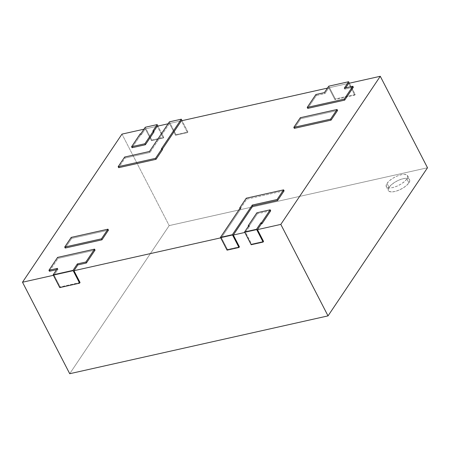 <?xml version="1.0" encoding="UTF-8"?>
<svg xmlns="http://www.w3.org/2000/svg" width="450" height="450" viewBox="0 0 450 450"><rect width="100%" height="100%" fill="white"/><g stroke="black" fill="none" stroke-linecap="round" stroke-linejoin="round"><path stroke-width="0.34" stroke-dasharray="2.25 1.69" d="M239.411 246.836L227.492 249.502L221.4 237.701L233.319 235.029L221.4 237.701L240.862 208.721L221.4 237.701L227.492 249.502L227.059 250.149L227.492 249.502L239.411 246.836M284.108 190.834L246.752 199.192L240.266 208.856L240.862 208.721L240.266 208.856L246.752 199.192L284.108 190.834M246.246 198.208L246.752 199.192L246.246 198.208M239.974 208.294L240.266 208.856L239.974 208.294M240.351 207.737L240.862 208.721L240.351 207.737M387.017 183.392A11.964 4.545 152.7 0 1 398.121 175.68A11.964 4.545 152.7 0 1 407.582 175.68A11.964 4.545 152.7 0 1 406.884 178.942L408.915 182.874A11.964 4.545 -27.3 0 0 409.613 179.612A11.964 4.545 -27.3 0 0 400.157 179.612A11.964 4.545 -27.3 0 0 389.048 187.324L387.017 183.392L389.424 180.754L392.985 178.183L397.142 176.068L401.276 174.724L404.747 174.364L407.031 175.039L407.784 176.648L406.884 178.942L404.471 181.575L400.916 184.146L396.754 186.266L392.625 187.605L389.154 187.965L386.865 187.29L386.117 185.687L387.017 183.392L389.048 187.324A11.964 4.545 -27.3 0 0 388.344 190.586A11.964 4.545 -27.3 0 0 397.806 190.586A11.964 4.545 -27.3 0 0 408.915 182.874L406.884 178.942A11.964 4.545 152.7 0 1 395.775 186.654A11.964 4.545 152.7 0 1 386.314 186.654A11.964 4.545 152.7 0 1 387.017 183.392M427.5 167.771L169.189 225.602L69.722 373.714L169.189 225.602L427.5 167.771M389.048 187.324L391.455 184.691L395.016 182.121L399.173 180L403.307 178.661L406.777 178.301L409.061 178.976L409.815 180.579L408.915 182.874L406.502 185.513L402.947 188.083L398.784 190.198L394.656 191.542L391.185 191.903L388.896 191.227L388.147 189.619L389.048 187.324M53.409 275.31L73.963 270.703L54.096 275.153L57.988 269.359L56.61 269.668L57.988 269.359L57.476 268.374L57.988 269.359L54.096 275.153L73.963 270.703L53.409 275.31M220.714 237.853L233.319 235.029L220.714 237.853M244.856 232.447L257.462 229.624L244.856 232.447M348.688 83.357L327.442 88.116L348.688 83.357L328.815 87.806L348.688 83.357L354.78 95.164L355.213 94.522L335.34 98.966L334.912 99.613L354.78 95.164L348.688 83.357M181.384 120.814L168.086 123.789L181.384 120.814L169.459 123.486L149.996 152.46L125.162 158.023L118.676 167.681L125.162 158.023L124.656 157.039L125.162 158.023L149.996 152.46L149.49 151.476L149.996 152.46L169.459 123.486L175.551 135.287L187.476 132.621L187.909 131.974L175.984 134.646L175.551 135.287L187.476 132.621L181.384 120.814L169.459 123.486L175.551 135.287L175.984 134.646L187.909 131.974L182.07 120.662L187.909 131.974L187.476 132.621L181.384 120.814M157.241 126.219L143.944 129.195L157.241 126.219L145.316 128.891L141.424 134.685L140.732 134.843L132.081 147.718L140.732 134.843L140.22 133.858L140.732 134.843L141.424 134.685L140.918 133.701L141.424 134.685L145.316 128.891L151.414 140.692L163.333 138.026L163.766 137.379L151.841 140.051L151.414 140.692L163.333 138.026L157.241 126.219L145.316 128.891L151.414 140.692L151.841 140.051L163.766 137.379L157.928 126.067L163.766 137.379L163.333 138.026L157.241 126.219M121.972 134.117L169.189 225.602L121.972 134.117M49.444 271.271L58.089 258.39L95.051 250.116L58.089 258.39L57.583 257.406L58.089 258.39L49.444 271.271M80.055 282.51L60.188 286.959L59.754 287.601L60.188 286.959L54.096 275.153L60.188 286.959L80.055 282.51M154.041 131.861L153.349 132.013L153.787 131.361L153.349 132.013L152.843 131.029L153.349 132.013L154.041 131.861M145.243 127.26L151.841 140.051L145.243 127.26M345.662 87.862L344.796 89.156L353.34 87.244L344.796 89.156L344.289 88.172L344.796 89.156L345.662 87.862M307.733 108.394L316.378 95.518L324.923 93.606L328.815 87.806L334.912 99.613L354.78 95.164L355.213 94.522L349.374 83.205L355.213 94.522L335.34 98.966L328.742 86.181L335.34 98.966L334.912 99.613L328.815 87.806L324.923 93.606L324.416 92.621L324.923 93.606L316.378 95.518L315.872 94.534L316.378 95.518L307.733 108.394M263.554 241.431L251.634 244.097L251.201 244.744L251.634 244.097L245.542 232.296L257.462 229.624L245.542 232.296L249.435 226.496L245.542 232.296L251.634 244.097L263.554 241.431M270.697 210.797L257.389 213.773L248.737 226.654L249.435 226.496L248.923 225.512L249.435 226.496L248.737 226.654L248.484 226.17L248.737 226.654L257.389 213.773L256.877 212.794L257.389 213.773L270.697 210.797M71.696 238.382L65.211 248.046L71.696 238.382L71.19 237.403L71.696 238.382L108.456 230.153L71.696 238.382M162.518 149.659L161.921 149.794L162.298 149.231L161.921 149.794L161.415 148.809L161.921 149.794L162.518 149.659M169.386 121.854L175.984 134.646L169.386 121.854M337.573 110.469L300.814 118.699L294.322 128.357L300.814 118.699L337.573 110.469M300.302 117.714L300.814 118.699L300.302 117.714M407.582 175.68L409.613 179.612M386.314 186.654L388.344 190.586"/><path stroke-width="0.67" d="M233.319 235.029L239.411 246.836L238.978 247.477L239.411 246.836L233.319 235.029L252.782 206.049L277.622 200.492L284.108 190.834L277.622 200.492L277.11 199.507L283.601 189.849L284.108 190.834L283.601 189.849L246.246 198.208L239.754 207.872L239.974 208.294L239.754 207.872L240.351 207.737L220.461 237.358L227.059 250.149L238.978 247.477L227.059 250.149L220.461 237.358L232.38 234.692L238.978 247.477L232.38 234.692L252.276 205.065L252.782 206.049L233.319 235.029L244.856 232.447L233.319 235.029M277.622 200.492L252.782 206.049L252.276 205.065L277.11 199.507L277.622 200.492M232.38 234.692L252.276 205.065L277.11 199.507L283.601 189.849L246.246 198.208L239.754 207.872L240.351 207.737L220.461 237.358L232.38 234.692M69.722 373.714L328.027 315.883L427.5 167.771L328.027 315.883L69.722 373.714L22.5 282.229L53.409 275.31L22.5 282.229L69.722 373.714M73.963 270.703L220.714 237.853L73.963 270.703L80.055 282.51L79.622 283.157L80.055 282.51L73.963 270.703L77.856 264.909L77.349 263.925L85.894 262.012L94.539 249.137L57.583 257.406L48.932 270.287L57.476 268.374L53.151 274.815L73.024 270.366L77.349 263.925L77.856 264.909L73.963 270.703M257.462 229.624L280.811 224.398L328.027 315.883L280.811 224.398L380.278 76.286L427.5 167.771L380.278 76.286L348.688 83.357L345.662 87.862L348.688 83.357L380.278 76.286L280.811 224.398L257.462 229.624L261.354 223.83L262.052 223.672L270.697 210.797L270.191 209.812L256.877 212.794L248.231 225.669L248.923 225.512L244.597 231.953L256.523 229.286L263.121 242.072L263.554 241.431L263.121 242.072L251.201 244.744L263.121 242.072L256.523 229.286L260.848 222.846L261.54 222.688L270.191 209.812L270.697 210.797L262.052 223.672L261.54 222.688L262.052 223.672L261.354 223.83L260.848 222.846L261.354 223.83L257.462 229.624L263.554 241.431L257.462 229.624M327.442 88.116L181.384 120.814L162.298 149.231L181.384 120.814L327.442 88.116M168.086 123.789L157.241 126.219L153.787 131.361L157.241 126.219L168.086 123.789M143.944 129.195L121.972 134.117L22.5 282.229L121.972 134.117L143.944 129.195M56.61 269.668L49.444 271.271L48.932 270.287L49.444 271.271L56.61 269.668M95.051 250.116L86.4 262.997L77.856 264.909L86.4 262.997L85.894 262.012L86.4 262.997L95.051 250.116L94.539 249.137L95.051 250.116M59.754 287.601L79.622 283.157L73.024 270.366L79.622 283.157L59.754 287.601L53.151 274.815L59.754 287.601M48.932 270.287L57.583 257.406L94.539 249.137L85.894 262.012L77.349 263.925L73.024 270.366L53.151 274.815L57.476 268.374L48.932 270.287M132.081 147.718L145.395 144.737L154.041 131.861L153.534 130.877L152.843 131.029L157.162 124.594L145.243 127.26L140.918 133.701L140.22 133.858L131.574 146.734L144.889 143.752L153.534 130.877L154.041 131.861L145.395 144.737L144.889 143.752L145.395 144.737L132.081 147.718L131.574 146.734L132.081 147.718M157.928 126.067L157.162 124.594L157.928 126.067M140.918 133.701L145.243 127.26L157.162 124.594L152.843 131.029L153.534 130.877L144.889 143.752L131.574 146.734L140.22 133.858L140.918 133.701M353.34 87.244L344.689 100.119L307.733 108.394L307.221 107.409L344.183 99.135L352.834 86.259L344.289 88.172L348.609 81.731L328.742 86.181L324.416 92.621L315.872 94.534L307.221 107.409L307.733 108.394L344.689 100.119L344.183 99.135L344.689 100.119L353.34 87.244L352.834 86.259L353.34 87.244M349.374 83.205L348.609 81.731L349.374 83.205M324.416 92.621L328.742 86.181L348.609 81.731L344.289 88.172L352.834 86.259L344.183 99.135L307.221 107.409L315.872 94.534L324.416 92.621M251.201 244.744L244.597 231.953L251.201 244.744M248.484 226.17L248.231 225.669L248.484 226.17M260.848 222.846L256.523 229.286L244.597 231.953L248.923 225.512L248.231 225.669L256.877 212.794L270.191 209.812L261.54 222.688L260.848 222.846M65.211 248.046L101.97 239.816L108.456 230.153L101.97 239.816L65.211 248.046L64.704 247.061L65.211 248.046M71.19 237.403L64.704 247.061L101.464 238.832L101.97 239.816L101.464 238.832L107.949 229.174L108.456 230.153L107.949 229.174L71.19 237.403L64.704 247.061L101.464 238.832L107.949 229.174L71.19 237.403M118.676 167.681L156.032 159.317L162.518 149.659L162.011 148.674L161.415 148.809L181.305 119.188L169.386 121.854L149.49 151.476L124.656 157.039L118.164 166.697L155.52 158.338L162.011 148.674L162.518 149.659L156.032 159.317L155.52 158.338L156.032 159.317L118.676 167.681L118.164 166.697L118.676 167.681M182.07 120.662L181.305 119.188L182.07 120.662M149.49 151.476L169.386 121.854L181.305 119.188L161.415 148.809L162.011 148.674L155.52 158.338L118.164 166.697L124.656 157.039L149.49 151.476M331.082 120.127L337.573 110.469L331.082 120.127L330.576 119.143L337.061 109.485L337.573 110.469L337.061 109.485L300.302 117.714L293.816 127.373L294.322 128.357L331.082 120.127L294.322 128.357L293.816 127.373L330.576 119.143L331.082 120.127M300.302 117.714L293.816 127.373L330.576 119.143L337.061 109.485L300.302 117.714"/></g></svg>
